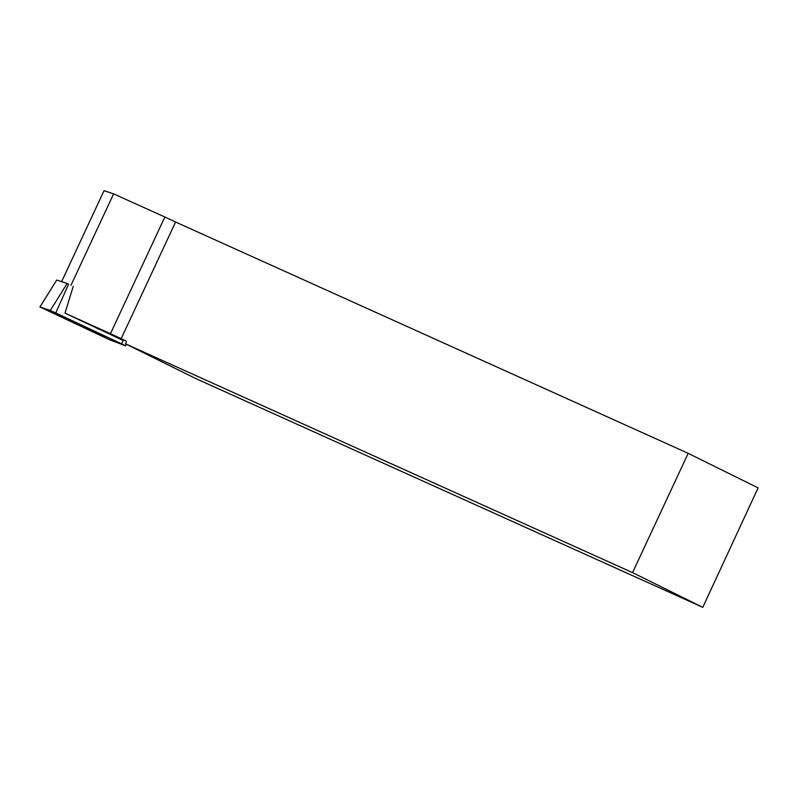 <?xml version="1.0" encoding="UTF-8"?>
<svg xmlns="http://www.w3.org/2000/svg" width="798" height="798" viewBox="0 0 798 798"><rect width="100%" height="100%" fill="white"/><g stroke="black" fill="none" stroke-linecap="round" stroke-linejoin="round"><path stroke-width="1.2" d="M39.96 306.991L56.738 280.028L67.122 283.519L68.558 284.168L55.78 312.936L39.9 306.981L109.825 339.888L125.705 345.843L55.78 312.936M64.429 318.123L105.526 337.005L75.86 322.731L60.069 315.809L64.429 318.123M688.185 453.334L175.57 222.024L121.156 338.701L126.014 340.896L126.323 342.123L125.515 343.838L195.749 378.551L702.779 607.338L758.1 487.897L688.185 453.334L632.555 572.625L702.779 607.338M125.515 343.838L632.555 572.625M175.57 222.024L164.867 217.006L110.453 333.674L121.156 338.701M121.675 343.868L123.181 340.477L64.997 313.165L73.217 286.372M164.867 217.006L113.605 193.874L104.049 190.662L61.616 281.664M113.605 193.874L70.972 285.295M110.453 333.674L64.997 313.165M109.805 339.878L125.635 345.823L121.655 343.858L50.324 310.472L39.96 306.991L109.805 339.878M50.324 310.472L67.122 283.519M126.234 344.187L125.705 345.843M56.738 280.028L39.9 306.981"/></g></svg>
